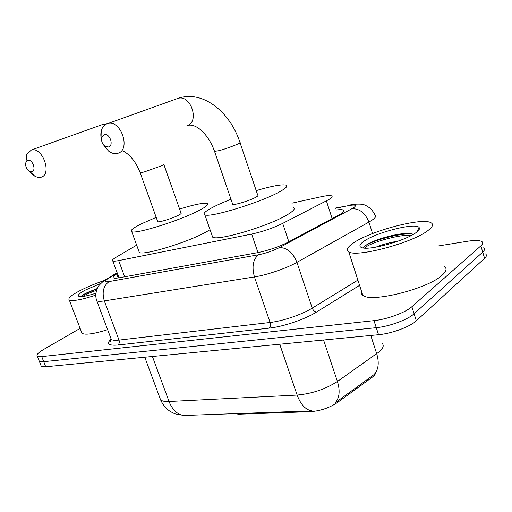 <?xml version="1.0" encoding="UTF-8"?>
<svg xmlns="http://www.w3.org/2000/svg" width="512" height="512" viewBox="0 0 512 512"><rect width="100%" height="100%" fill="white"/><g stroke="black" fill="none" stroke-linecap="round" stroke-linejoin="round"><path stroke-width="0.77" d="M235.712 413.626L238.31 414.214L310.432 411.674L310.189 410.957L311.962 410.906C305.632 409.888 300.691 404.608 297.146 395.066C311.955 393.741 325.382 389.216 337.421 381.491C340.333 391.021 339.501 398.195 334.931 403.014L375.021 373.894M136.659 245.152L116.045 257.28C112.896 259.149 111.808 260.371 112.768 260.934C113.606 261.318 115.578 261.203 118.682 260.595L251.654 234.08C262.656 231.667 272.998 228.096 282.688 223.386L328.813 199.584C331.93 197.677 332.838 196.429 331.558 195.834C329.99 195.277 326.509 195.584 321.114 196.749L291.904 203.168M376.186 372.794L373.971 375.808L372.006 377.421L337.165 402.694C329.222 407.936 320.314 410.931 310.432 411.674M438.131 245.984L467.45 241.261C474.733 240.128 479.539 240.237 481.869 241.581C483.27 242.56 482.938 243.987 480.87 245.85L411.878 306.714C405.562 312.55 387.046 319.366 373.99 320.646L41.734 356.595L43.725 361.683L39.283 361.19L38.918 360.269L39.283 361.19L43.725 361.683L376.269 327.693L43.725 361.683L45.715 366.758L41.254 366.221L40.883 365.274M411.878 306.714L414.093 313.76C407.814 319.68 389.325 326.496 376.269 327.693C389.325 326.496 407.814 319.68 414.093 313.76L482.733 252.109L414.093 313.76L416.307 320.794C410.061 326.784 391.603 333.6 378.534 334.72L45.715 366.758M483.699 247.744C485.107 248.762 484.787 250.214 482.733 252.109C484.787 250.214 485.107 248.762 483.699 247.744M159.782 397.658L160.57 399.782C162.714 404.582 165.92 408.474 170.189 411.45L174.854 413.824L183.936 415.488L310.189 410.957M485.523 253.901C486.944 254.95 486.63 256.429 484.582 258.349L416.307 320.794M117.427 273.51L116.742 273.933C113.581 275.904 112.506 277.222 113.504 277.888C114.355 278.336 116.32 278.285 119.398 277.741L257.331 252.717C268.416 250.451 278.79 246.886 288.461 242.01L340.64 213.997C343.661 212.038 344.512 210.714 343.206 210.022C342.048 209.504 339.693 209.504 336.147 210.029M41.734 356.595L37.306 356.147C36.16 354.861 38.291 352.621 43.686 349.434L80.128 328.378M352.787 243.411C369.114 231.341 422.176 217.062 431.04 222.771C433.651 224.262 432.768 226.739 428.384 230.202C413.555 242.618 355.738 257.984 348.73 251.757C346.029 249.997 347.386 247.213 352.787 243.411M444.403 266.522C447.142 268.48 446.394 271.366 442.17 275.174C427.904 288.896 370.304 303.142 362.797 295.258C361.357 294.208 360.928 292.87 361.498 291.251M416.442 232.288C406.566 240.365 369.805 250.688 362.016 247.725C358.758 246.682 359.27 244.614 363.546 241.53C375.507 232.499 416.179 222.131 419.181 227.597C419.981 228.71 419.066 230.272 416.442 232.288M413.408 234.285L411.187 233.67C401.613 231.917 376.346 238.79 367.526 244.25C364.915 245.811 363.597 247.066 363.578 248.013M398.227 241.101C389.677 242.49 382.259 244.499 375.968 247.13M412.896 234.08C399.238 232.55 368.768 241.818 364.282 246.662M411.699 235.251C396.986 234.426 368.384 243.526 364.512 248.102M95.667 295.187C81.338 299.814 72.55 301.421 69.299 300.013C67.674 298.509 70.835 295.603 78.765 291.283C86.042 287.45 94.483 283.878 104.096 280.576M95.782 293.267C87.302 295.936 81.747 296.986 79.117 296.416C77.107 295.565 79.117 293.485 85.146 290.17L100.979 283.315M97.126 288.595L87.814 292.326C84.147 294.067 81.901 295.43 81.088 296.41C82.739 294.694 88.006 292.269 96.883 289.139M107.635 329.677C93.837 333.965 85.293 335.174 82.01 333.306L81.453 331.846M96.429 290.368C89.734 292.736 85.101 294.771 82.541 296.48M104.122 134.746L101.888 137.101C101.037 140.499 101.971 143.482 104.698 146.042L108.563 146.989C114.227 145.523 109.549 132.589 104.122 134.746M101.574 140.205C100.544 136.294 100.582 132.73 101.696 129.504C102.797 126.586 104.595 124.666 107.091 123.75L107.942 123.507C121.197 119.744 131.098 150.106 117.779 153.293L117.293 153.427C114.368 154.061 111.418 153.242 108.448 150.976L103.245 144.518M232.544 203.84L232.73 204.371C234.381 205.318 249.792 200.602 255.635 197.344C257.754 196.186 258.464 195.469 257.754 195.187L240.077 142.803M256.205 190.605C271.725 186.048 281.626 184.205 285.907 185.075C288.211 185.92 286.125 188.154 279.642 191.77C261.152 202.336 209.702 218.067 204.87 214.829C202.611 213.766 205.274 211.251 212.851 207.277C217.722 204.762 223.763 202.093 230.976 199.27M293.286 207.334C295.674 208.467 293.677 210.944 287.302 214.771C269.126 225.978 217.773 241.229 212.666 237.165L211.974 235.174M27.667 160.403L25.997 162.061C25.094 165.51 26.112 168.506 29.05 171.04L31.923 171.622C36.73 170.406 32.25 158.56 27.667 160.403M25.984 162.093L26.746 154.202L31.424 149.971C42.662 146.662 52.397 174.566 41.024 177.235L37.92 177.408L35.027 176.378L29.696 171.405M157.606 221.338L157.754 221.741C159.059 222.547 172.499 218.349 178.381 215.277C180.749 214.054 181.626 213.306 181.005 213.03L163.846 164.486M179.597 209.043C194.182 204.563 203.328 202.701 207.04 203.462C209.069 204.294 206.419 206.63 199.098 210.464C180.352 220.435 135.571 234.438 131.744 231.667C129.811 230.63 132.998 228.032 141.306 223.885L156.179 217.35M210.054 229.69L206.547 231.744C188.077 242.24 143.379 255.885 139.309 252.429L138.758 250.918M238.074 413.542L238.31 414.214M332.154 218.637L326.406 200.915M372.006 377.421L371.667 376.39M337.165 402.694L336.806 401.632M288.845 241.805L282.688 223.386M257.971 252.595L251.654 234.08M124.659 276.787L118.682 260.595M323.565 340.013L337.421 381.491L379.661 351.501C383.341 348.038 384.147 345.299 382.08 343.264M373.67 374.976C378.432 370.138 379.456 363.085 376.73 353.824L370.778 335.462M183.936 415.488C177.408 414.618 172.442 409.952 169.037 401.498L297.146 395.066L279.706 344.23M144.781 357.222L160.57 399.782C161.958 401.114 164.781 401.683 169.037 401.498L152.41 356.486M484.582 258.349L480.87 245.85M378.534 334.72L373.99 320.646M117.229 272.973L107.571 278.918C103.802 281.395 104.333 282.278 109.158 281.562L258.502 254.771C265.971 253.267 272.973 250.854 279.52 247.546L353.51 207.846C357.267 205.082 355.366 204.384 347.808 205.766L335.584 208.301M350.054 205.03L348.762 205.299C352.582 204.314 356.589 203.942 360.787 204.179C365.414 205.376 362.963 203.507 370.586 208.499C375.078 214.131 374.195 213.523 374.842 214.931C376.576 215.923 375.616 217.69 371.949 220.237L368.922 222.086L372.563 233.549M335.507 208.051L347.808 205.766M359.59 285.35L316.659 311.968C305.101 319.277 283.315 326.682 269.114 328.147L117.837 345.037C108.531 345.798 106.221 343.776 110.893 338.982M351.974 208.736C359.565 208.518 365.216 212.966 368.922 222.086L296.941 262.342L312.237 308.122L357.901 280.115M279.52 247.546C287.072 247.642 292.877 252.57 296.941 262.342C286.387 268.346 266.976 274.995 254.438 276.915L270.093 322.477C282.701 321.107 301.946 314.56 312.237 308.122C313.229 310.522 314.701 311.802 316.659 311.968M258.502 254.771C253.037 259.334 251.68 266.714 254.438 276.915L104.326 300.909L119.014 340.096L270.093 322.477C270.778 324.973 270.451 326.867 269.114 328.147M109.158 281.562C103.411 285.683 101.805 292.134 104.326 300.909C100.403 301.517 97.888 301.491 96.774 300.819L96.314 299.507M110.714 337.862L111.302 339.424C112.493 340.314 115.066 340.538 119.014 340.096C119.642 342.253 119.251 343.898 117.837 345.037M103.123 281.459L107.571 278.918M118.221 277.933L116.742 273.933M214.541 151.341L219.386 150.605C226.157 148.602 232.237 146.438 237.638 144.109C239.84 143.104 240.621 142.573 239.974 142.502C230.272 112.211 203.027 89.779 178.176 98.291L176.365 98.938M186.79 125.818C199.872 122.541 191.213 94.522 178.176 98.291L107.942 123.507M140.134 172.621L143.904 172.051L160.928 165.99C163.373 164.915 164.32 164.339 163.763 164.262M105.747 124.365L101.44 124.902M119.014 277.805L112.768 260.934M41.254 366.221L37.306 356.147M343.642 211.386L343.206 210.022M117.114 272.672L106.323 279.309C104.742 279.994 102.4 281.939 99.29 285.146C98.861 285.92 96.646 287.296 95.674 295.379C96.275 300.198 96.397 299.693 96.774 300.819L111.302 339.424L110.182 341.581C109.466 341.875 109.805 341.056 111.187 339.117M416.691 232.096L419.181 227.597M348.73 251.757L362.797 295.258M411.187 233.67L411.866 233.792M69.299 300.013L82.01 333.306M104.698 146.042L108.448 150.976M101.888 137.101L101.696 129.504M204.87 214.829L212.666 237.165M232.73 204.371L214.643 151.635C208.8 134.79 196.819 123.782 188.627 125.222M29.05 171.04L34.074 175.795M25.997 162.061L26.746 154.202M131.744 231.667L139.309 252.429M102.803 124.416L31.424 149.971M157.754 221.741L140.211 172.845C136.102 162.298 130.47 155.046 123.328 151.085"/></g></svg>
